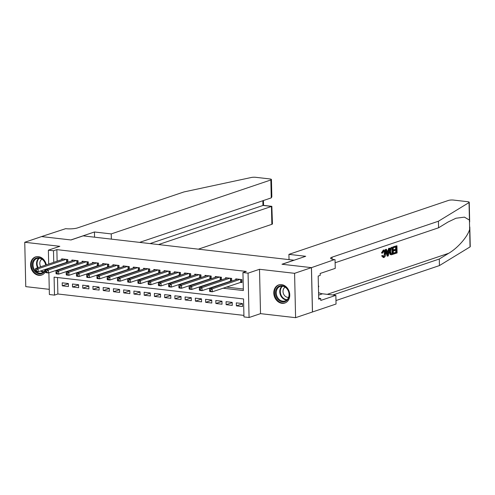 <?xml version="1.0" encoding="UTF-8"?>
<svg xmlns="http://www.w3.org/2000/svg" width="495" height="495" viewBox="0 0 495 495"><rect width="100%" height="100%" fill="white"/><g stroke="black" fill="none" stroke-linecap="round" stroke-linejoin="round"><path stroke-width="0.74" d="M46.32 264.85A9.56 7.79 -108.7 0 0 38.356 256.627A9.56 7.79 -108.7 0 0 35.504 256.924A9.56 7.79 -108.7 0 0 30.752 266.78A9.56 7.79 -108.7 0 0 38.777 275.331A9.56 7.79 -108.7 0 0 41.63 275.041A9.56 7.79 -108.7 0 0 45.738 271.136M46.289 269.503A9.56 7.79 -108.7 0 0 46.394 269.008M281.989 303.324A9.56 7.79 -108.7 0 0 284.842 303.027A9.56 7.79 -108.7 0 0 289.594 293.17A9.56 7.79 -108.7 0 0 281.568 284.619A9.56 7.79 -108.7 0 0 278.716 284.91A9.56 7.79 -108.7 0 0 273.964 294.772A9.56 7.79 -108.7 0 0 281.989 303.324M57.494 277.534L57.872 293.987L54.499 295.125L49.382 294.531L48.887 272.801M294.104 260.215L83.148 235.868L71.026 239.97L41.586 236.579L24.75 242.272L25.759 286.63L49.265 289.334M294.104 260.147L281.983 264.243L311.423 267.634L312.432 311.992L295.595 317.679L294.587 273.32L259.516 269.286L248.063 273.16L249.072 317.512L243.955 316.924L243.546 298.943L54.091 277.138L54.499 295.125M259.516 269.286L260.519 313.644L295.595 317.679M260.519 313.644L249.072 317.512M57.872 293.987L243.917 315.395M311.423 267.634L294.587 273.32M67.871 262.202L67.815 259.553L61.671 258.848L61.689 259.652M78.111 263.383L78.055 260.735L71.911 260.03L71.93 260.834M88.351 264.559L88.296 261.911L82.151 261.205L82.17 262.01M98.592 265.741L98.536 263.093L92.392 262.387L92.41 263.192M108.832 266.916L108.776 264.268L102.632 263.563L102.651 264.367M119.072 268.098L119.017 265.45L112.872 264.745L112.891 265.549M129.319 269.274L129.257 266.626L123.113 265.92L123.131 266.725M139.559 270.456L139.497 267.807L133.353 267.096L133.372 267.906M149.799 271.631L149.738 268.983L143.593 268.278L143.612 269.082M160.04 272.813L159.978 270.165L153.834 269.453L153.852 270.264M170.28 273.989L170.218 271.34L164.074 270.635L164.093 271.439M180.52 275.171L180.458 272.522L174.314 271.811L174.333 272.621M190.761 276.346L190.699 273.698L184.555 272.993L184.573 273.797M201.001 277.522L200.939 274.88L194.795 274.168L194.813 274.972M211.241 278.704L211.179 276.055L205.035 275.35L205.054 276.154M221.482 279.879L221.42 277.231L215.276 276.526L215.294 277.33M231.722 281.061L231.66 278.413L225.516 277.707L225.534 278.512M242.451 303.8L236.369 305.861L242.513 306.566L242.445 303.565L236.301 302.86L236.369 305.861M232.211 302.624L226.128 304.679L232.273 305.384L232.204 302.389L226.06 301.684L226.128 304.679M221.97 301.443L215.888 303.503L222.032 304.208L221.964 301.214L215.82 300.502L215.888 303.503M211.73 300.267L205.648 302.321L211.792 303.027L211.724 300.032L205.58 299.327L205.648 302.321M201.49 299.085L195.407 301.146L201.552 301.851L201.484 298.856L195.339 298.145L195.407 301.146M191.249 297.91L185.167 299.964L191.311 300.675L191.243 297.674L185.099 296.969L185.167 299.964M181.009 296.734L174.927 298.788L181.071 299.494L181.003 296.499L174.859 295.787L174.927 298.788M170.769 295.552L164.687 297.606L170.831 298.318L170.763 295.317L164.618 294.612L164.687 297.606M160.529 294.377L154.446 296.431L160.59 297.136L160.522 294.141L154.378 293.43L154.446 296.431M150.288 293.195L144.206 295.249L150.35 295.961L150.282 292.96L144.138 292.254L144.206 295.249M140.048 292.019L133.966 294.073L140.11 294.779L140.042 291.784L133.898 291.079L133.966 294.073M129.808 290.837L123.725 292.892L129.869 293.603L129.801 290.602L123.657 289.897L123.725 292.892M119.567 289.662L113.485 291.716L119.629 292.421L119.561 289.427L113.417 288.721L113.485 291.716M109.327 288.48L103.245 290.54L109.389 291.246L109.321 288.245L103.177 287.539L103.245 290.54M99.087 287.304L93.004 289.358L99.149 290.064L99.08 287.069L92.936 286.364L93.004 289.358M88.84 286.122L82.764 288.183L88.908 288.888L88.84 285.887L82.696 285.182L82.764 288.183M78.6 284.947L72.524 287.001L78.668 287.706L78.6 284.712L72.456 284.006L72.524 287.001M68.36 283.536L62.215 282.824L62.283 285.825L68.428 286.531L68.36 283.536M222.954 288.201L243.354 290.553L242.946 272.566L246.312 271.427L56.863 249.629L57.123 261.199M57.222 265.345L57.228 265.803M62.475 268.21L63.49 268.327M72.716 269.385L73.73 269.503M82.956 270.567L83.971 270.685M93.196 271.743L94.211 271.86M103.436 272.924L104.451 273.042M113.677 274.1L114.692 274.218M123.917 275.282L124.932 275.399M134.157 276.458L135.172 276.575M144.398 277.639L145.412 277.751M154.638 278.815L155.653 278.933M164.878 279.997L165.893 280.108M175.119 281.172L176.133 281.29M185.359 282.348L186.374 282.466M195.599 283.53L196.614 283.647M205.84 284.705L206.854 284.823M216.08 285.887L217.095 286.005M226.32 287.063L243.317 289.018M240.18 282.379L241.968 282.589L241.9 279.588L235.756 278.883L235.775 279.687M229.94 281.203L230.955 281.321M219.693 280.028L220.714 280.139M209.453 278.846L210.474 278.963M199.213 277.67L200.228 277.782M188.972 276.488L189.987 276.606M178.732 275.313L179.747 275.43M168.492 274.131L169.507 274.249M158.251 272.955L159.266 273.073M148.011 271.774L149.026 271.891M137.771 270.598L138.786 270.716M127.531 269.416L128.545 269.534M117.29 268.24L118.305 268.358M107.05 267.059L108.065 267.176M96.81 265.883L97.824 266.001M86.569 264.701L87.584 264.819M76.329 263.526L77.344 263.643M66.089 262.35L67.103 262.461M48.689 264.045L48.374 250.179L59.821 246.306L24.75 242.272M48.374 250.179L53.497 250.767L53.757 262.338M56.863 249.629L53.497 250.767M242.946 272.566L248.063 273.16M48.795 268.655L48.782 268.197M59.109 269.348L60.124 269.466M69.35 270.524L70.364 270.641M79.59 271.706L80.605 271.823M89.83 272.881L90.845 272.999M100.07 274.063L101.085 274.18M110.311 275.239L111.325 275.356M120.551 276.42L121.566 276.532M130.791 277.596L131.806 277.714M141.032 278.778L142.046 278.889M151.272 279.953L152.287 280.071M161.512 281.129L162.527 281.247M171.753 282.311L172.767 282.428M181.993 283.487L183.008 283.604M192.233 284.668L193.248 284.786M202.474 285.844L203.488 285.962M212.714 287.026L213.729 287.143M53.85 266.483L53.862 266.941M68.36 283.765L62.283 285.825M240.112 279.384L212.231 288.808L209.67 288.517L237.551 279.087M241.956 281.971L212.299 291.809L209.738 291.512L209.608 290.998L210.635 291.116L210.604 289.915L209.583 289.798L209.608 290.998M210.604 289.915L212.231 288.808L212.299 291.809L210.635 291.116M209.67 288.517L209.583 289.798M278.704 286.382A8.273 6.744 71.3 0 1 288.214 290.429A8.273 6.744 71.3 0 1 285.931 301.195A8.273 6.744 71.3 0 1 276.42 297.142A8.273 6.744 71.3 0 1 278.704 286.382M285.999 300.533A7.66 6.243 -108.7 0 0 288.356 291.11A7.66 6.243 -108.7 0 0 280.201 286.413A7.66 6.243 -108.7 0 0 279.304 286.815A7.66 6.243 -108.7 0 0 276.953 296.233A7.66 6.243 -108.7 0 0 285.108 300.935A7.66 6.243 -108.7 0 0 285.999 300.533M279.656 284.675A9.504 7.741 -108.7 0 0 279.273 284.786A9.504 7.741 -108.7 0 0 278.165 285.287A9.504 7.741 -108.7 0 0 275.245 296.963A9.504 7.741 -108.7 0 0 285.361 302.792A9.504 7.741 -108.7 0 0 285.733 302.649M318.433 287.249L318.829 286.457L318.396 285.572M318.421 286.593L318.829 286.457M285.145 287.156A5.457 4.443 -108.7 0 0 283.357 293.436A5.457 4.443 -108.7 0 0 288.585 297.346M45.682 269.243A8.273 6.744 71.3 0 1 42.719 273.203A8.273 6.744 71.3 0 1 33.208 269.156A8.273 6.744 71.3 0 1 35.492 258.39A8.273 6.744 71.3 0 1 45.849 265.011M36.048 271.52A7.66 6.243 -108.7 0 0 41.896 272.943A7.66 6.243 -108.7 0 0 42.787 272.541A7.66 6.243 -108.7 0 0 45.379 269.348A5.457 4.443 -108.7 0 1 45.342 269.36M45.707 265.054A7.66 6.243 -108.7 0 0 36.989 258.427A7.66 6.243 -108.7 0 0 36.092 258.829A7.66 6.243 -108.7 0 0 35.541 271.037M36.444 256.682A9.504 7.741 -108.7 0 0 36.061 256.8A9.504 7.741 -108.7 0 0 34.953 257.295A9.504 7.741 -108.7 0 0 32.033 268.977A9.504 7.741 -108.7 0 0 42.149 274.799A9.504 7.741 -108.7 0 0 42.52 274.657M41.933 259.163A5.457 4.443 -108.7 0 0 40.745 266.737M393.977 246.751L396.934 245.749L393.519 246.696A15.97 13.012 -108.7 0 0 393.389 247.512L393.995 247.58L393.977 246.751L393.519 246.696M395.734 246.993A15.97 13.012 -108.7 0 0 395.623 249.171L393.494 249.888A15.97 13.012 -108.7 0 0 393.525 250.718L394.336 250.81L394.311 249.981L393.494 249.888M395.666 250.359A15.97 13.012 -108.7 0 0 395.901 252.24L393.618 253.007A15.97 13.012 -108.7 0 0 393.785 253.855L394.249 253.91L394.23 253.075L393.618 253.007M389.967 251.769L389.15 251.677L390.097 254.43L391.267 254.807L390.666 254.492L389.967 251.769C389.911 249.468 390.506 248.044 391.755 247.5L393.203 247.011L393.364 254.207L391.267 254.807M393.203 247.011L391.291 247.451L389.633 249.078M383.322 250.062L381.397 252.976L382.171 253.063L383.761 250.111L383.322 250.062L384.361 250.031L383.761 250.111C385.011 249.882 385.661 250.922 385.723 253.217C385.747 255.439 385.153 256.862 383.941 257.487L383.006 257.487M383.241 250.854C384.046 250.798 384.405 251.621 384.33 253.322L384.176 255.5M383.941 257.487L382.338 255.921L382.901 255.507L381.589 255.835L383.501 257.431M469.805 227.013L470.25 246.646A3.675 0.767 178.7 0 1 470.04 246.912L439.436 265.58L439.288 259.015L448.674 253.292C457.646 248.137 467.552 236.845 469.644 229.371L469.433 220.096L464.44 217.132L455.957 218.239L447.963 222.063L438.582 227.787L335.115 262.758M389.714 248.193L388.272 255.927L387.628 256.144L385.865 249.492L386.465 249.288L386.979 251.349L388.699 250.767L389.107 248.397L389.714 248.193L388.649 248.342L387.932 250.674L386.898 251.027M386.465 249.288L385.401 249.443L387.17 256.088L387.628 256.144M288.913 254.362L448.513 200.413A3.675 0.767 -1.3 0 1 453.606 200.079L467.589 201.688A3.675 0.767 -1.3 0 1 469.241 202.288A3.675 0.767 -1.3 0 1 469.031 202.554L438.428 221.222L332.027 257.19A8.582 1.782 -1.3 0 0 330.617 258.204A8.582 1.782 -1.3 0 0 334.484 259.609L311.473 267.64L282.138 264.262L305.706 256.292L288.913 254.362L289.031 259.566M335.047 259.671L335.245 268.364L320.16 273.463L320.203 275.381L318.18 276.062L318.706 299.203L320.729 298.516L320.772 300.434L335.857 295.336L336.049 304.029L312.432 311.992M312.481 311.999L311.473 267.64M438.582 227.787L438.428 221.222M439.436 265.58L335.975 300.552M332.857 294.989A8.582 1.782 -1.3 0 1 332.887 294.983L439.288 259.015M335.857 295.336L322.493 293.801A13.792 11.237 71.3 0 1 318.557 292.545M320.729 298.516L318.687 298.281M382.901 255.507L383.953 256.645L385.153 253.415C385.166 251.714 384.726 250.885 383.835 250.922L382.746 253.106L382.171 253.063M385.153 253.415L384.33 253.322M382.338 255.921L381.589 255.835M388.179 253.787L388.55 251.652L387.17 252.116L387.932 255.203L388.179 253.787L387.566 253.712M389.107 248.397L388.649 248.342M388.699 250.767L387.932 250.674M385.865 249.492L385.401 249.443M387.74 251.559L387.418 253.694M392.653 248.032L390.877 249.146L390.543 251.59L391.285 253.923L392.776 253.57L392.653 248.032M391.285 253.923L392.17 253.496A15.97 13.012 -108.7 0 1 392.009 248.255M391.755 247.5L391.291 247.451M390.666 254.492L390.097 254.43M392.776 253.57L392.17 253.496M394.311 249.981L396.439 249.263L396.384 246.776L393.995 247.58M396.439 249.263L395.623 249.171M394.23 253.075L396.507 252.308L396.458 250.093L394.336 250.81M396.507 252.308L395.901 252.24M396.934 245.749L397.095 252.945L394.249 253.91M198.439 249.14L271.848 224.322L271.446 206.396L262.944 205.419L262.839 200.729M158.579 244.549L271.848 206.328L263.352 205.351L150.078 243.571M94.446 231.982L111.239 233.912L270.845 179.963A3.675 0.767 -1.3 0 0 271.446 179.53A3.675 0.767 -1.3 0 0 269.794 178.93L255.81 177.321A3.675 0.767 -1.3 0 0 251.293 177.495L183.954 191.936L77.548 227.904A8.582 1.782 178.7 0 1 65.668 228.671L41.537 236.573L70.872 239.951L94.446 231.982L94.564 237.185M111.239 233.912L111.356 239.116M139.646 242.371L271.248 197.889L270.845 179.963M271.848 206.328L272.454 223.882A3.675 0.767 178.7 0 1 271.848 224.322M271.446 179.53L271.842 196.849L271.248 197.889M229.872 278.209L201.991 287.632L199.429 287.335L227.31 277.912M231.716 280.795L202.059 290.627L199.497 290.33L199.367 289.816L200.395 289.934L200.364 288.74L199.343 288.622L199.367 289.816M200.364 288.74L201.991 287.632L202.059 290.627L200.395 289.934M199.429 287.335L199.343 288.622M219.625 277.027L191.751 286.45L189.189 286.16L217.07 276.736M221.475 279.613L191.819 289.451L189.257 289.154L189.127 288.641L190.154 288.758L190.123 287.558L189.102 287.44L189.127 288.641M190.123 287.558L191.751 286.45L191.819 289.451L190.154 288.758M189.189 286.16L189.102 287.44M209.385 275.851L181.51 285.275L178.949 284.978L206.83 275.554M211.235 278.438L181.578 288.269L179.017 287.979L178.887 287.459L179.914 287.576L179.883 286.382L178.862 286.265L178.887 287.459M179.883 286.382L181.51 285.275L181.578 288.269L179.914 287.576M178.949 284.978L178.862 286.265M199.145 274.669L171.27 284.093L168.708 283.802L196.589 274.379M200.995 277.256L171.338 287.094L168.776 286.797L168.647 286.283L169.674 286.401L169.643 285.2L168.622 285.083L168.647 286.283M169.643 285.2L171.27 284.093L171.338 287.094L169.674 286.401M168.708 283.802L168.622 285.083M188.904 273.494L161.024 282.917L158.468 282.62L186.349 273.197M190.754 276.08L161.092 285.912L158.536 285.621L158.406 285.101L159.433 285.219L159.402 284.025L158.381 283.907L158.406 285.101M159.402 284.025L161.024 282.917L161.092 285.912L159.433 285.219M158.468 282.62L158.381 283.907M178.664 272.312L150.783 281.735L148.228 281.445L176.109 272.021M180.514 274.898L150.851 284.736L148.296 284.439L148.166 283.926L149.193 284.043L149.162 282.843L148.141 282.725L148.166 283.926M149.162 282.843L150.783 281.735L150.851 284.736L149.193 284.043M148.228 281.445L148.141 282.725M168.424 271.136L140.543 280.56L137.987 280.263L165.868 270.839M170.274 273.723L140.611 283.555L138.055 283.264L137.926 282.744L138.953 282.868L138.922 281.667L137.901 281.55L137.926 282.744M138.922 281.667L140.543 280.56L140.611 283.555L138.953 282.868M137.987 280.263L137.901 281.55M158.183 269.954L130.303 279.378L127.747 279.087L155.628 269.664M160.034 272.541L130.371 282.379L127.815 282.082L127.685 281.568L128.706 281.686L128.681 280.486L127.66 280.368L127.685 281.568M128.681 280.486L130.303 279.378L130.371 282.379L128.706 281.686M127.747 279.087L127.66 280.368M147.943 268.779L120.062 278.202L117.507 277.905L145.382 268.482M149.793 271.365L120.13 281.197L117.575 280.906L117.445 280.393L118.466 280.51L118.441 279.31L117.42 279.192L117.445 280.393M118.441 279.31L120.062 278.202L120.13 281.197L118.466 280.51M117.507 277.905L117.42 279.192M137.703 267.597L109.822 277.027L107.267 276.73L135.141 267.306M139.553 270.183L109.89 280.022L107.335 279.724L107.205 279.211L108.226 279.329L108.201 278.128L107.174 278.011L107.205 279.211M108.201 278.128L109.822 277.027L109.89 280.022L108.226 279.329M107.267 276.73L107.174 278.011M127.463 266.421L99.582 275.845L97.026 275.548L124.901 266.124M129.313 269.008L99.65 278.84L97.094 278.549L96.964 278.035L97.985 278.153L97.96 276.953L96.933 276.835L96.964 278.035M97.96 276.953L99.582 275.845L99.65 278.84L97.985 278.153M97.026 275.548L96.933 276.835M117.222 265.24L89.341 274.669L86.78 274.372L114.661 264.949M119.072 267.832L89.409 277.664L86.848 277.367L86.724 276.853L87.745 276.971L87.72 275.771L86.693 275.653L86.724 276.853M87.72 275.771L89.341 274.669L89.409 277.664L87.745 276.971M86.78 274.372L86.693 275.653M106.982 264.064L79.101 273.488L76.539 273.197L104.42 263.767M108.826 266.65L79.169 276.488L76.607 276.191L76.484 275.678L77.505 275.795L77.48 274.595L76.453 274.478L76.484 275.678M77.48 274.595L79.101 273.488L79.169 276.488L77.505 275.795M76.539 273.197L76.453 274.478M96.742 262.888L68.861 272.312L66.299 272.015L94.18 262.591M98.585 265.475L68.929 275.307L66.367 275.01L66.243 274.496L67.264 274.614L67.24 273.419L66.212 273.296L66.243 274.496M67.24 273.419L68.861 272.312L68.929 275.307L67.264 274.614M66.299 272.015L66.212 273.296M86.501 261.707L58.62 271.13L56.059 270.839L83.94 261.41M88.345 264.293L58.688 274.131L56.127 273.834L56.003 273.32L57.024 273.438L56.999 272.238L55.972 272.12L56.003 273.32M56.999 272.238L58.62 271.13L58.688 274.131L57.024 273.438M56.059 270.839L55.972 272.12M76.261 260.531L48.38 269.954L45.818 269.657L73.699 260.234M78.105 263.117L48.448 272.949L45.886 272.652L45.763 272.139L46.784 272.256L46.759 271.062L45.732 270.944L45.763 272.139M46.759 271.062L48.38 269.954L48.448 272.949L46.784 272.256M45.818 269.657L45.732 270.944M66.021 259.349L38.14 268.773L35.578 268.482L63.459 259.058M67.865 261.935L38.208 271.774L35.646 271.477L35.522 270.963L36.543 271.081L36.519 269.88L35.492 269.763L35.522 270.963M36.519 269.88L38.14 268.773L38.208 271.774L36.543 271.081M35.578 268.482L35.492 269.763M240.985 279.483L241.04 282.125M240.657 279.446L240.719 282.2M286.754 300.013A7.66 6.243 71.3 0 1 280.25 294.488A7.66 6.243 71.3 0 1 282.063 286.147M282.596 286.197A7.413 6.039 -108.7 0 0 280.776 294.308A7.413 6.039 -108.7 0 0 287.143 299.654M43.541 272.021A7.66 6.243 71.3 0 1 40.454 271.012M37.589 267.801A7.66 6.243 71.3 0 1 38.851 258.161M39.383 258.204A7.413 6.039 -108.7 0 0 38.121 267.622M41.06 270.808A7.413 6.039 -108.7 0 0 43.931 271.668M448.674 253.292L327.226 294.346M332.071 259.163L332.027 257.19M470.04 246.912L469.644 229.371M469.433 220.096L469.031 202.554M318.613 295.107L322.493 293.801M230.744 278.308L230.8 280.943M230.41 278.27L230.478 281.024M220.498 277.126L220.56 279.768M220.17 277.089L220.238 279.842M210.257 275.95L210.319 278.586M209.929 275.913L209.998 278.666M200.017 274.768L200.079 277.41M199.689 274.731L199.751 277.485M189.777 273.593L189.839 276.229M189.449 273.556L189.511 276.309M179.537 272.411L179.598 275.053M179.209 272.374L179.27 275.127M169.296 271.235L169.358 273.871M168.968 271.198L169.03 273.952M159.056 270.06L159.118 272.696M158.728 270.016L158.79 272.77M148.816 268.878L148.877 271.514M148.488 268.841L148.55 271.594M138.575 267.702L138.637 270.338M138.247 267.665L138.309 270.412M128.335 266.52L128.397 269.162M128.007 266.483L128.069 269.237M118.095 265.345L118.157 267.981M117.767 265.308L117.829 268.055M107.854 264.163L107.916 266.805M107.526 264.126L107.588 266.879M97.614 262.987L97.676 265.623M97.286 262.95L97.348 265.697M87.374 261.805L87.436 264.448M87.046 261.768L87.108 264.522M77.133 260.63L77.195 263.266M76.805 260.593L76.867 263.346M66.893 259.448L66.955 262.09M66.565 259.411L66.627 262.164M469.687 221.927L469.241 202.288M263.557 205.376L263.445 200.524"/></g></svg>
